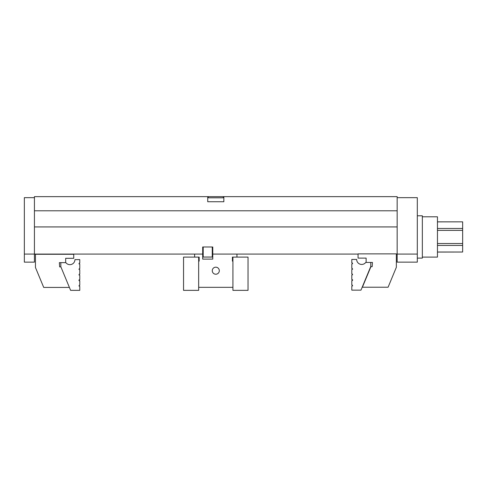 <?xml version="1.0" encoding="UTF-8"?>
<svg xmlns="http://www.w3.org/2000/svg" width="487" height="487" viewBox="0 0 487 487"><rect width="100%" height="100%" fill="white"/><g stroke="black" fill="none" stroke-linecap="round" stroke-linejoin="round"><path stroke-width="0.73" d="M232.92 290.355L248.035 290.355L248.035 257.099L232.92 257.099L232.92 290.355M183.55 290.355L198.659 290.355L198.659 257.099L183.55 257.099L183.55 290.355M366.127 262.444L366.127 258.11L358.067 258.11L358.067 253.879L396.351 253.879L396.351 267.278L388.09 287.227L362.395 287.227L370.911 266.675L372.171 266.675L372.445 262.444L370.759 262.444L370.759 266.517L360.97 290.149L351.815 290.149L351.815 286.119L352.625 285.82L352.32 285.114L351.815 285.114L351.815 280.579L352.625 280.275L352.32 279.575L351.815 279.575L351.815 275.039L352.625 274.735L352.32 274.029L351.815 274.029L351.815 269.494L352.625 269.195L352.32 268.489L351.815 268.489L351.815 263.954L352.625 263.65L352.32 262.943L351.815 262.943L351.815 259.419L356.654 259.419A5.04 5.04 0 0 0 365.719 262.444L370.759 262.444M65.678 262.645L65.678 258.311L73.738 258.311L73.738 254.08M35.448 254.08L35.448 267.479L43.714 287.433L69.404 287.433M60.826 262.645L60.826 266.718L70.615 290.355L79.765 290.355L79.765 286.319L78.961 286.021L79.265 285.315L79.765 285.315L79.765 280.78L78.961 280.475L79.265 280.78L78.961 280.074L79.765 279.775L79.765 275.24L78.961 274.936L79.265 274.23L79.765 274.23L79.765 269.695L78.961 269.396L79.265 268.69L79.765 268.69L79.765 264.155L78.961 263.851L79.265 263.15L79.765 263.15L79.765 259.62L74.931 259.62A5.04 5.04 0 0 1 65.861 262.645L59.353 262.645L59.633 266.876L60.893 266.876M35.448 254.281L73.738 254.281M35.448 254.196L73.738 254.196M78.961 280.074L79.265 279.775M352.32 279.575L352.625 279.873L352.32 279.575M352.32 280.579L352.625 280.275L352.32 280.579M396.351 254.08L417.31 254.08L417.31 262.14L397.155 262.14L397.155 197.655L417.31 197.655L417.31 254.08M24.35 254.08L34.425 254.08L34.425 262.14L24.35 262.14L24.35 197.655L34.425 197.655L34.425 254.08L194.63 254.08L194.63 257.099M417.31 215.79L422.345 215.79L422.345 258.11L417.31 258.11M437.46 252.023L462.65 252.023L437.46 252.065M437.46 243.537L462.65 243.537L462.65 245.436L437.46 245.436M437.46 228.464L462.65 228.464L462.65 230.363L437.46 230.363M437.46 221.835L462.65 221.835L437.46 221.877M422.345 216.8L437.46 216.8L437.46 257.099L422.345 257.099M462.65 228.464L462.65 221.877M462.65 243.537L462.65 230.363M462.65 252.023L462.65 245.436M212.265 246.976L202.695 246.976L203.195 246.976L203.195 257.051L212.265 257.051L212.265 246.976L203.195 246.976M212.77 257.051L212.265 257.051M203.195 257.051L202.695 257.051M223.503 196.645L397.155 196.645L397.155 210.804L34.425 210.804L34.425 196.645L223.503 196.645L223.052 197.807L208.533 197.807L223.052 197.807M34.425 254.08L34.425 226.924L397.155 226.924L397.155 254.08M202.695 246.976L202.695 259.121L212.77 259.121L212.77 246.976M212.77 254.08L358.067 254.08M207.73 196.645L207.73 201.734L223.85 201.734L223.85 196.645M208.533 197.807L208.077 196.645M198.659 287.33L232.92 287.33M232.92 257.099L232.415 257.099L232.415 261.135L232.92 261.135M236.95 254.08L236.95 257.099M202.695 254.08L194.63 254.08M198.659 261.135L199.165 261.135L199.165 257.099L198.659 257.099M215.79 274.224A3.519 3.519 0 0 1 212.746 268.946A3.519 3.519 0 0 1 218.84 268.946A3.519 3.519 0 0 1 215.79 274.224"/></g></svg>
